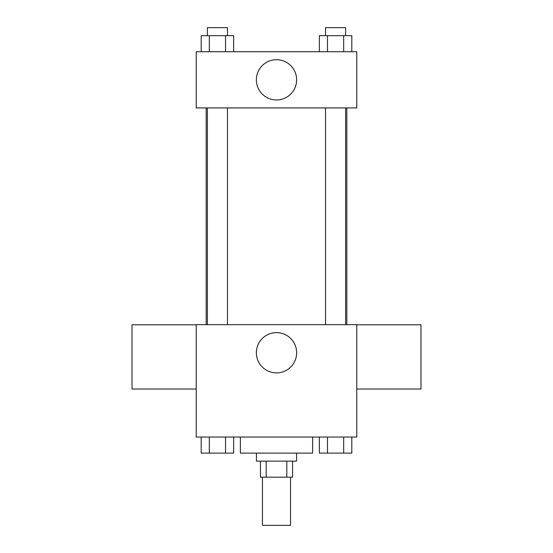 <?xml version="1.0" encoding="UTF-8"?>
<svg xmlns="http://www.w3.org/2000/svg" width="553" height="553" viewBox="0 0 553 553"><rect width="100%" height="100%" fill="white"/><g stroke="black" fill="none" stroke-linecap="round" stroke-linejoin="round"><path stroke-width="0.83" d="M262.454 477.184L262.454 525.35L290.546 525.35L290.546 477.184M286.8 461.133L286.8 477.184L260.442 477.184L260.442 461.133M286.8 477.184L292.558 477.184L292.558 461.133M296.567 453.101L296.567 461.133L256.433 461.133L256.433 453.101M266.2 461.133L266.2 477.184M240.375 437.05L240.375 453.101L312.625 453.101L312.625 437.05M356.775 437.05L196.225 437.05L196.225 324.666L356.775 324.666L356.775 437.05M296.636 352.759A20.136 20.136 0 0 1 266.435 370.199A20.136 20.136 0 0 1 266.435 335.325A20.136 20.136 0 0 1 296.636 352.759M356.775 389.015L420.992 389.015L420.992 324.791L356.775 324.791M196.225 324.791L132.008 324.791L132.008 389.015L196.225 389.015M346.821 107.925L346.821 324.666M325.544 324.666L325.544 107.925M227.456 107.925L227.456 324.666M356.775 107.925L196.225 107.925L196.225 51.733L356.775 51.733L356.775 107.925M296.636 79.826A20.136 20.136 0 0 1 266.435 97.266A20.136 20.136 0 0 1 266.435 62.392A20.136 20.136 0 0 1 296.636 79.826M351.805 51.733L351.805 35.675L319.358 35.675L319.358 51.733M343.69 35.675L343.69 51.733M327.473 35.675L327.473 51.733M325.544 35.675L325.544 27.65L345.618 27.65L345.618 35.675M233.643 51.733L233.643 35.675L201.195 35.675L201.195 51.733M225.527 35.675L225.527 51.733M209.311 35.675L209.311 51.733M207.382 35.675L207.382 27.65L227.456 27.65L227.456 35.675M351.805 437.05L351.805 453.101L319.358 453.101L319.358 437.05M343.69 437.05L343.69 453.101M327.473 437.05L327.473 453.101M345.618 453.101L325.544 453.101M233.643 437.05L233.643 453.101L201.195 453.101L201.195 437.05M225.527 437.05L225.527 453.101M209.311 437.05L209.311 453.101M227.456 453.101L207.382 453.101M206.179 107.925L206.179 324.666M345.618 324.666L345.618 107.925M207.382 107.925L207.382 324.666"/></g></svg>
